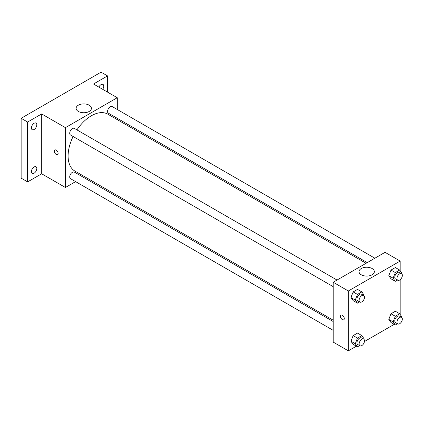 <?xml version="1.0" encoding="UTF-8"?>
<svg xmlns="http://www.w3.org/2000/svg" width="423" height="423" viewBox="0 0 423 423"><rect width="100%" height="100%" fill="white"/><g stroke="black" fill="none" stroke-linecap="round" stroke-linejoin="round"><path stroke-width="0.63" d="M75.601 181.626L65.422 187.5L41.666 173.784L27.627 181.89L21.15 178.146L21.15 118.297L101.055 72.164L107.537 75.907L107.537 92.114M84.389 176.55L83.236 177.216M34.11 173.187A3.818 2.205 -60 0 1 32.201 173.372A3.818 2.205 -60 0 1 31.614 170.316A3.818 2.205 -60 0 1 34.11 166.953A3.818 2.205 -60 0 1 36.018 166.762A3.818 2.205 -60 0 1 36.6 169.819A3.818 2.205 -60 0 1 34.11 173.187M34.11 129.496A3.818 2.205 -60 0 1 32.201 129.681A3.818 2.205 -60 0 1 31.614 126.625A3.818 2.205 -60 0 1 34.11 123.262A3.818 2.205 -60 0 1 36.018 123.072A3.818 2.205 -60 0 1 36.6 126.128A3.818 2.205 -60 0 1 34.11 129.496M41.666 173.784L41.666 113.935L27.627 122.041L21.15 118.297M27.627 181.89L27.627 122.041M65.422 187.5L65.422 127.651L41.666 113.935M65.422 127.651L117.256 97.724L93.499 84.008L107.537 75.907M78.361 111.45A7.662 4.42 180 0 1 76.119 108.325A7.662 4.42 180 0 1 83.78 103.899A7.662 4.42 180 0 1 91.437 108.325A7.662 4.42 180 0 1 86.71 112.407A7.662 4.42 180 0 1 78.361 111.45M98.887 87.122A3.818 2.205 -60 0 1 101.055 84.611A3.818 2.205 -60 0 1 102.963 84.42A3.818 2.205 -60 0 1 102.662 89.301M73.11 136.497A32.862 18.972 120 0 0 68.098 156.029A32.862 18.972 120 0 0 74.908 171.072L333.213 320.206M366.08 263.286L107.77 114.152A32.862 18.972 120 0 0 76.928 129.882M117.256 97.724L117.256 109.478M117.256 118.292L117.256 119.63M374.868 258.21L112.164 106.538A3.818 2.205 120 0 0 109.224 107.558A3.818 2.205 120 0 0 107.558 111.402A3.818 2.205 120 0 0 108.346 113.153L367.233 262.62M333.213 321.538L74.326 172.071A3.818 2.205 120 0 0 71.387 173.097A3.818 2.205 120 0 0 69.721 176.936A3.818 2.205 120 0 0 70.509 178.686L333.213 330.358M333.213 286.667L70.509 134.995A3.818 2.205 -60 0 1 70.509 130.585A3.818 2.205 -60 0 1 74.326 128.381L337.036 280.052M58.136 153.364A2.67 1.544 60 0 1 57.581 154.591A2.67 1.544 60 0 1 54.911 153.047A2.67 1.544 60 0 1 54.911 149.959A2.67 1.544 60 0 1 56.968 150.678A2.67 1.544 60 0 1 58.136 153.364M57.581 154.591A2.67 1.544 60 0 1 54.911 153.047A2.67 1.544 60 0 1 54.911 149.959M356.367 346.199L348.335 350.836L333.213 342.107L333.213 282.257L385.046 252.335L400.163 261.06L400.163 270.757M394.204 324.351L364.457 341.525M390.984 278.805L388.8 275.701L390.984 270.075L395.346 267.558L390.984 270.075L388.8 275.701L390.984 278.805L395.304 281.3L393.12 278.197L395.304 272.571L399.666 270.048L401.85 273.158L401.649 273.676M353.147 344.338L350.968 341.234L353.147 335.613L357.514 333.091L353.147 335.613L350.968 341.234L353.147 344.338L357.467 346.834L355.283 343.73L357.467 338.104L361.829 335.587L364.013 338.691L363.812 339.209M400.163 279.682L400.163 314.448M348.335 350.836L348.335 290.987L400.163 261.06M390.984 322.495L388.8 319.391L390.984 313.766L395.346 311.249L390.984 313.766L388.8 319.391L390.984 322.495L395.304 324.991L393.12 321.887L395.304 316.261L399.666 313.739L401.85 316.848L401.649 317.366M353.147 300.647L350.968 297.543L353.147 291.923L357.514 289.401L353.147 291.923L350.968 297.543L353.147 300.647L357.467 303.143L355.283 300.039L357.467 294.413L361.829 291.896L364.013 295L363.812 295.518M348.335 290.987L333.213 282.257M361.274 274.786A7.662 4.42 180 0 1 359.032 271.661A7.662 4.42 180 0 1 366.688 267.236A7.662 4.42 180 0 1 374.35 271.661A7.662 4.42 180 0 1 369.623 275.743A7.662 4.42 180 0 1 361.274 274.786M344.285 318.572A2.67 1.544 60 0 1 343.73 319.793A2.67 1.544 60 0 1 341.054 318.255A2.67 1.544 60 0 1 341.054 315.167A2.67 1.544 60 0 1 343.116 315.881A2.67 1.544 60 0 1 344.285 318.572M343.73 319.793A2.67 1.544 60 0 1 341.06 318.249A2.67 1.544 60 0 1 341.06 315.167M359.613 301.906L357.467 303.143M363.717 295.46L361.559 294.212A3.818 2.205 120 0 0 358.614 295.238A3.818 2.205 120 0 0 356.949 299.077A3.818 2.205 120 0 0 357.742 300.827L359.899 302.075A3.818 2.205 120 0 0 363.717 299.87A3.818 2.205 120 0 0 363.717 295.46A3.818 2.205 120 0 0 360.777 296.481A3.818 2.205 120 0 0 359.111 300.325A3.818 2.205 120 0 0 359.899 302.075M355.283 300.039L350.968 297.543M357.467 294.413L353.147 291.923M361.829 291.896L357.514 289.401M397.446 280.063L395.304 281.3M401.554 273.618L399.397 272.37A3.818 2.205 120 0 0 396.451 273.39A3.818 2.205 120 0 0 394.786 277.234A3.818 2.205 120 0 0 395.579 278.979L397.736 280.227A3.818 2.205 120 0 0 401.554 278.022A3.818 2.205 120 0 0 401.554 273.618A3.818 2.205 120 0 0 398.614 274.638A3.818 2.205 120 0 0 396.948 278.482A3.818 2.205 120 0 0 397.736 280.227M393.12 278.197L388.8 275.701M395.304 272.571L390.984 270.075M399.666 270.048L395.346 267.558M359.613 345.596L357.467 346.834M363.717 339.151L361.559 337.903A3.818 2.205 120 0 0 358.614 338.929A3.818 2.205 120 0 0 356.949 342.767A3.818 2.205 120 0 0 357.742 344.518L359.899 345.765A3.818 2.205 120 0 0 363.717 343.561A3.818 2.205 120 0 0 363.717 339.151A3.818 2.205 120 0 0 360.777 340.171A3.818 2.205 120 0 0 359.111 344.015A3.818 2.205 120 0 0 359.899 345.765M355.283 343.73L350.968 341.234M357.467 338.104L353.147 335.613M361.829 335.587L357.514 333.091M397.446 323.754L395.304 324.991M401.554 317.308L399.397 316.06A3.818 2.205 120 0 0 396.451 317.081A3.818 2.205 120 0 0 394.786 320.925A3.818 2.205 120 0 0 395.579 322.67L397.736 323.918A3.818 2.205 120 0 0 401.554 321.713A3.818 2.205 120 0 0 401.554 317.308A3.818 2.205 120 0 0 398.614 318.329A3.818 2.205 120 0 0 396.948 322.173A3.818 2.205 120 0 0 397.736 323.918M393.12 321.887L388.8 319.391M395.304 316.261L390.984 313.766M399.666 313.739L395.346 311.249"/></g></svg>
